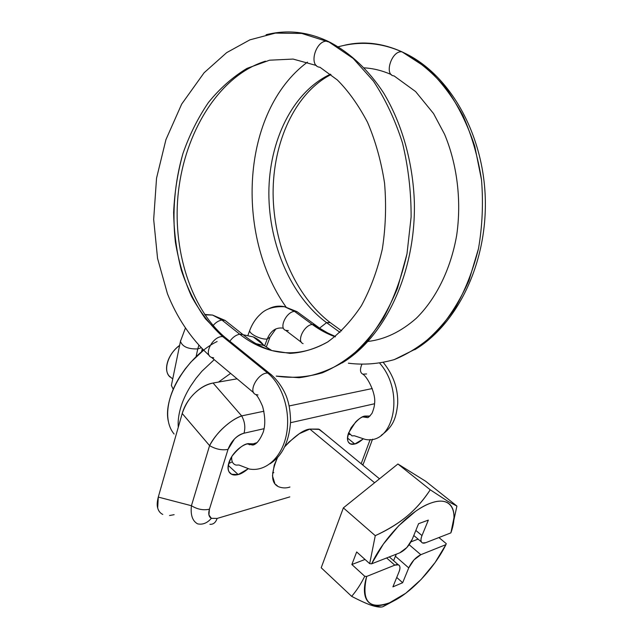 <?xml version="1.0" encoding="UTF-8"?>
<svg xmlns="http://www.w3.org/2000/svg" width="639" height="639" viewBox="0 0 639 639"><rect width="100%" height="100%" fill="white"/><g stroke="black" fill="none" stroke-linecap="round" stroke-linejoin="round"><path stroke-width="0.96" d="M331.377 43.005L327.879 41.247L353.175 58.445L373.416 81.065C385.429 99.237 395.118 119.868 402.49 142.944C408.281 166.979 411.165 191.652 411.125 216.956L406.995 253.835L397.546 288.117C388.839 309.188 378.152 327.424 365.492 342.823C352.009 356.306 337.616 366.307 322.328 372.817C306.848 377.298 291.48 378.392 276.216 376.099L299.164 377.713C314.739 375.716 329.948 370.197 344.78 361.171C359.11 350.116 371.986 335.794 383.416 318.198C393.712 298.932 401.572 277.478 406.995 253.835L411.125 216.956C411.165 191.652 408.281 166.979 402.49 142.944C395.118 119.868 385.429 99.237 373.416 81.065L353.175 58.445L327.879 41.247C307.391 31.646 286.791 29.482 266.088 34.746C286.791 29.482 307.391 31.646 327.879 41.247L331.377 43.005M242.972 334.572L245.104 336.29L243.044 334.604L239.761 334.229C250.2 342.544 261.455 348.119 273.524 350.963C291.759 355.148 309.819 352.145 327.695 341.953C309.819 352.145 291.759 355.148 273.524 350.963C261.455 348.119 250.2 342.544 239.761 334.229L221.941 320.059L212.531 315.059L204.672 314.46L212.531 315.059L221.941 320.059C218.77 320.546 215.822 322.368 213.114 325.523C215.822 322.368 218.77 320.546 221.941 320.059L239.761 334.229L242.932 334.556C252.078 342.121 261.75 347.464 271.958 350.587L289.946 353.375C302.375 352.776 314.955 348.974 327.695 341.953C340.092 332.975 351.346 320.874 361.442 305.658C370.556 288.844 377.513 269.977 382.322 249.058C385.676 227.388 386.427 205.415 384.558 183.137C381.179 161.252 375.5 140.971 367.529 122.305C358.399 105.02 348.311 90.89 337.28 79.915L319.947 67.255C307.974 66.432 315.866 39.298 327.663 41.215C315.842 39.346 307.998 66.408 319.931 67.255M335.379 336.849C327.232 333.949 319.524 329.82 312.255 324.46C304.068 325.091 296.296 341.474 303.11 343.638M348.391 363.2C363.591 365.149 378.887 363.958 394.279 359.605L416.58 348.527C430.806 338.111 443.594 324.7 454.952 308.31C465.184 290.394 473.028 270.505 478.491 248.635C482.373 226.046 483.388 203.122 481.518 179.863C477.98 156.946 471.782 135.492 462.924 115.507C452.731 96.832 440.718 81.001 426.884 67.99L402.043 51.863C382.441 43.029 363.279 40.816 344.565 45.233C363.279 40.816 382.441 43.029 402.043 51.863L404.687 53.149C419.935 61.887 433.929 73.844 446.653 89.029C458.331 105.874 467.7 124.956 474.777 146.275L481.518 179.863C483.388 203.122 482.373 226.046 478.491 248.635L469.018 280.369C460.336 299.923 449.712 316.896 437.14 331.29C423.753 343.934 409.463 353.375 394.279 359.605C378.887 363.958 363.591 365.149 348.391 363.2M368.008 341.442C384.822 339.477 400.909 331.769 416.269 318.31C435.902 299.028 450.759 269.37 456.685 235.256C461.693 200.814 457.173 164.271 444.536 134.198L433.546 113.558L415.622 91.577L394.047 75.897C383.719 75.234 391.731 50.177 401.859 51.839C391.739 50.177 383.719 75.218 394.039 75.889M222.763 336.649L222.763 336.649C210.574 325.57 200.151 312.136 191.5 296.344C184 279.531 178.632 261.455 175.39 242.133C172.083 212.667 174.655 182.195 182.93 153.568C189.456 134.957 197.938 117.959 208.378 102.559C219.832 88.422 232.7 77.023 246.989 68.381L269.578 60.194L293.101 59.076L316.401 65.505L293.101 59.076L269.578 60.194L246.989 68.381C232.7 77.023 219.832 88.422 208.378 102.559C197.938 117.959 189.456 134.957 182.93 153.568C177.634 172.762 174.527 192.395 173.632 212.483C174.008 232.5 176.596 251.814 181.396 270.441C187.419 288.365 195.43 304.468 205.431 318.757L222.763 336.649C213.21 335.571 202.994 354.485 211.517 357.393C202.994 354.485 213.21 335.571 222.763 336.649L267.733 373.072L222.763 336.649L224.68 337.065L222.763 336.649M213.69 357.864L211.517 357.393L253.731 392.769M258.004 394.942L255.856 394.551C247.461 391.931 258.26 372.337 267.733 373.072C258.26 372.337 247.461 391.931 255.856 394.551C257.549 395.98 259.801 399.926 262.597 406.388C265.297 416.716 265.481 425.374 263.14 432.363C258.476 443.506 254.434 444.72 252.844 445.071L247.173 443.905L251.998 444.265L257.15 442.579L251.998 444.265L247.565 443.793M231.733 456.661C231.358 461.382 232.828 464.194 236.134 465.096C232.828 464.194 231.358 461.382 231.733 456.661M249.37 469.026C265.664 472.077 281.927 457.468 286.392 434.68C290.945 411.883 282.654 385.069 267.733 373.072C282.654 385.069 290.945 411.883 286.392 434.68C281.927 457.468 265.664 472.077 249.37 469.026L238.978 465.016L236.134 465.096M288.317 330.619L285.673 330.355C278.644 328.254 286.2 311.88 294.491 311.361L284.563 306.728C278.987 305.506 273.644 306.225 268.524 308.893C273.644 306.225 278.987 305.506 284.563 306.728L294.491 311.361L296.935 311.616L298.756 312.95L296.935 311.616L294.491 311.361L312.255 324.46L331.817 335.499M314.739 324.7L316.489 326.002L314.803 324.724L312.255 324.46L294.491 311.361C286.2 311.88 278.644 328.254 285.673 330.355L301.472 342.36M282.949 328.126C275.944 327.184 270.704 330.81 267.23 339.005L270.033 337.152L267.23 339.005L264.666 345.795L267.23 339.005C261.351 339.916 249.026 333.909 249.713 330.499L250.001 329.74L249.713 330.499C249.026 333.909 261.351 339.916 267.23 339.005C270.704 330.81 275.944 327.184 282.949 328.126M173.233 389.255L171.38 385.485L171.579 384.51L171.38 385.485L173.233 389.255M196.085 356.754L197.763 348.918C188.154 349.221 182.387 346.689 180.462 341.338L180.653 340.387L180.462 341.338C182.387 346.689 188.154 349.221 197.763 348.918L198.793 345.483L197.763 348.918L201.029 347.832L197.763 348.918L196.085 356.754M229.84 341.242C232.724 337.24 236.031 334.908 239.761 334.229C236.031 334.908 232.724 337.24 229.84 341.242M365.157 439.384C393.784 445.311 405.182 391.955 379.838 363.359C405.182 391.955 393.784 445.311 365.157 439.384L354.365 435.758L352.025 435.894L348.67 432.691L352.025 435.894M362.377 417.003L370.085 415.957L362.377 417.003M331.849 323.789L330.171 322.567L326.577 322.647L340.02 332.416L326.577 322.647L330.171 322.567L331.849 323.789M391.332 74.595C382.354 70.633 373.344 68.389 364.318 67.854C373.344 68.389 382.354 70.633 391.332 74.595M330.483 74.204C292.342 91.92 268.995 141.339 268.859 192.962C268.835 244.705 291.208 296.584 326.577 322.647C291.208 296.584 268.835 244.705 268.859 192.962C268.995 141.339 292.342 91.92 330.483 74.204M414.775 349.693C456.637 324.788 486.678 264.897 485.328 200.055C484.035 135.388 450.543 74.763 404.431 53.021L402.043 51.863M319.556 328.134L326.577 322.647L319.556 328.134M366.602 373.959L362.88 374.19C360.124 372.825 359.749 369.638 361.754 364.637C359.749 369.638 360.124 372.825 362.88 374.19C367.737 377.218 376.139 393.832 374.574 403.417C374.486 406.061 373.623 409.383 371.986 413.377C369.701 416.229 368.264 417.65 367.681 417.618L362.609 416.9M227.3 322.16L225.12 320.435L221.941 320.059L225.12 320.435L227.3 322.16M248.483 443.578L249.426 444.832L248.483 443.578M271.735 375.085L269.626 373.424L267.733 373.072L269.626 373.424L271.735 375.085M226.941 338.894L224.68 337.065L226.941 338.894M191.428 505.721C190.398 514.978 192.451 521.025 197.603 523.852C202.659 524.931 207.244 523.085 211.365 518.325C208.761 516.831 208.122 513.78 209.44 509.187C203.41 510.545 197.403 509.387 191.428 505.721L158.28 497.086L182.219 413.489C184.351 406.084 188.401 399.431 194.376 393.52C200.366 387.657 206.597 384.151 213.067 383.025L241.654 415.901L263.931 411.228L241.654 415.901L213.067 383.025L237.085 378.823L213.067 383.025C206.413 384.406 200.183 387.905 194.376 393.52C189.112 398.56 185.054 405.214 182.219 413.489L209.584 445.623L191.428 505.721L158.28 497.086L182.219 413.489L209.584 445.623C213.506 438.514 218.203 432.483 223.658 427.539C229.673 422.036 235.671 418.154 241.654 415.901C244.801 421.548 245.584 427.315 244.01 433.21C240.703 433.961 237.508 435.886 234.425 439.001L228.019 449.401L209.44 509.187L208.921 514.93L211.365 518.325L217.132 518.429L289.826 496.894L217.132 518.429C215.678 522.598 213.266 524.555 209.904 524.307C213.266 524.555 215.678 522.598 217.132 518.429L211.365 518.325C207.244 523.085 202.659 524.931 197.603 523.852C192.451 521.025 190.398 514.978 191.428 505.721C197.403 509.387 203.41 510.545 209.44 509.187L228.019 449.401C221.917 450.495 215.766 449.241 209.584 445.623L191.428 505.721M309.835 429.081L319.42 429.408L323.997 433.17L318.534 429.089L309.835 429.081L374.59 482.757L309.835 429.081L299.403 433.641L288.892 442.132L284.706 446.773C295.354 435.534 303.733 429.632 309.835 429.081M369.406 416.285L365.021 416.053C361.506 416.316 356.882 420.198 351.146 427.707C346.665 436.733 346.45 442.132 350.499 443.913L354.829 443.993L347.512 438.058L354.829 443.993L362.848 439.193C359.453 442.052 356.778 443.658 354.829 443.993C351.746 444.8 349.581 444.137 348.343 441.996C347.105 439.84 347.185 436.82 348.582 432.922L355.54 422.099C358.767 418.801 361.922 416.788 365.021 416.053L368.855 416.053M253.971 443.889L248.012 443.682C243.81 444.081 238.531 448.179 232.181 455.974C227.053 465.543 226.869 471.646 231.637 474.274L238.179 474.561L228.243 465.376L238.179 474.561L248.012 468.882C243.946 472.221 240.671 474.106 238.179 474.561C234.313 475.568 231.462 474.937 229.617 472.668C227.78 470.368 227.532 467.069 228.866 462.756C230.224 458.443 232.788 454.409 236.542 450.655C240.304 446.925 244.13 444.6 248.012 443.682L253.891 443.913M228.634 463.555L231.502 462.237L228.634 463.571M276.863 485.704L277.302 485.584L276.863 485.704M374.55 403.752L290.561 422.706L374.55 403.752M264.083 428.681L244.01 433.21L264.083 428.681M361.171 463.738L370.165 439.488L361.171 463.738M274.914 483.723L272.47 475.839L274.235 465.112L277.693 457.173C270.64 473.395 270.944 483.26 278.612 486.766C282.494 488.204 286.272 488.292 289.954 487.022M289.155 405.949L372.249 388.544L289.155 405.949M174.135 514.683L169.551 515.521M162.785 514.435C160.197 513.189 158.504 511.04 157.689 507.997L158.28 497.086C157.09 501.791 156.89 505.425 157.689 507.997C158.568 511.088 160.269 513.237 162.785 514.435M272.541 472.916L273.819 472.604M363.791 462.748L362.577 464.896L363.791 462.74M244.01 433.21C245.584 427.315 244.801 421.548 241.654 415.901C230.591 419.543 215.479 433.498 209.584 445.623C215.766 449.241 221.917 450.495 228.019 449.401C231.246 440.966 236.582 435.566 244.01 433.21M217.108 341.514C187.411 355.971 162.53 397.059 168.369 421.428M203.218 350.531L202.068 349.565L203.218 350.531M179.631 345.372C167.698 353.878 162.649 371.403 170.246 377.146M446.246 543.629L438.921 537.543L446.246 543.629L445.926 544.628L420.821 554.7L413.984 559.892L408.736 567.903L402.658 582.728L392.905 586.866L398.984 571.913C400.11 569.141 400.27 567.089 399.463 565.763C398.648 564.437 397.091 564.237 394.79 565.156L366.674 576.442C364.901 582.377 364.166 587.553 364.478 591.962C364.797 596.347 366.099 599.709 368.376 602.026C370.66 604.334 373.719 605.508 377.561 605.548C381.411 605.572 385.764 604.526 390.621 602.385C369.078 610.365 361.099 601.714 366.674 576.442L364.741 576.274C360.963 583.926 356.602 590.62 351.658 596.347C360.029 600.708 366.666 603.719 371.578 605.373C376.571 606.962 380.309 607.433 382.793 606.778L405.773 593.24L421.181 579.405L435.079 562.56L445.926 544.628C434.2 568.534 410.006 594.07 390.621 602.385L382.793 606.778L394.702 600.396M425.79 542.671L450.894 532.87L453.994 517.654C454.129 513.133 453.331 509.467 451.597 506.639C449.856 503.828 447.236 502.078 443.754 501.407C440.263 500.744 436.086 501.256 431.229 502.941C426.357 504.634 421.117 507.446 415.51 511.36L398.736 525.737L383.336 544.124L371.626 563.822L399.75 552.839L406.859 547.535L412.235 539.308L418.577 523.692L428.346 520.106L421.996 535.586C420.837 538.413 420.638 540.522 421.381 541.896C422.139 543.27 423.609 543.525 425.79 542.671L422.587 542.958C420.662 542.04 420.47 539.58 421.996 535.586L415.845 530.426L421.996 535.586L428.346 520.106L418.577 523.692L412.235 539.308C409.208 545.738 405.046 550.251 399.75 552.839L371.626 563.822C383.815 537.519 411.923 509.139 431.229 502.941C450.974 495.816 458.938 510.241 450.894 532.87L425.79 542.671M214.225 359.661L201.876 371.275L195.901 378.472L190.598 386.156C185.973 393.56 182.594 400.972 180.486 408.369C178.553 415.198 177.818 421.5 178.273 427.259M271.743 350.523L264.091 345.555L256.039 343.678M218.53 382.066L230.591 373.376M172.115 378.464L168.928 375.772C166.42 372.537 165.9 368.192 167.378 362.728C168.888 357.249 171.971 352.313 176.62 347.904L179.639 345.34M174.127 434.033C170.805 430.079 168.752 425.039 167.977 418.928C167.218 412.794 167.857 406.053 169.894 398.704C171.955 391.348 175.27 384.007 179.847 376.667L185.094 369.062L191.013 361.946L203.514 350.3M243.499 334.828L253.084 336.881C257.293 338.606 260.688 341.242 263.252 344.764M394.375 600.58L382.793 606.778M381.092 607.026L371.578 605.373C366.802 603.799 360.164 600.788 351.658 596.347L321.201 567.759L351.658 596.347C356.602 590.62 360.963 583.926 364.741 576.274L351.857 564.509L356.674 551.952L369.685 563.646L375.269 535.682L343.367 507.877L321.201 567.759L343.367 507.877L375.269 535.682C388.2 529.627 398.936 523.014 407.458 515.849C415.949 508.684 423.537 500.002 430.231 489.793L397.913 463.994L343.367 507.877L397.913 463.994L430.231 489.793L448.139 501.503L456.909 506.064L425.694 481.271L397.913 463.994L425.694 481.271L456.909 506.064L448.139 501.503L430.231 489.793C423.769 499.818 416.181 508.508 407.458 515.849C398.624 523.309 387.889 529.923 375.269 535.682L369.685 563.646L371.626 563.822L369.685 563.646L356.674 551.952L351.857 564.509L365.029 559.46L351.857 564.509L364.741 576.274L366.674 576.442L394.79 565.156L398.353 564.82C400.222 565.763 400.429 568.127 398.984 571.913L392.905 586.866L402.658 582.728L396.731 577.456L402.658 582.728L408.736 567.903C411.724 561.649 415.749 557.248 420.821 554.7L409.168 544.732L420.821 554.7L445.926 544.628M451.501 531.009L456.909 506.064M393.6 560.683L395.389 556.234L408.736 567.903L395.389 556.234L393.6 560.683M396.364 554.165L395.389 556.234L396.348 554.173M411.029 541.832L418.09 539.124L411.029 541.832M386.627 557.967L394.79 565.156L386.627 557.967M209.36 355.603C189.999 337.855 176.46 316.369 167.434 293.7L157.561 258.396L153.672 219.425L156.547 178.153L165.94 139.621L181.692 104.069L204.113 72.75L226.653 52.646L249.905 39.842L275.425 33.1L301.744 33.444L330.307 42.47C350.523 53.141 368.775 70.338 383.448 92.679C402.099 123.567 413.002 162.514 414.368 202.403C415.829 272.933 384.926 337.16 342.169 362.92M335.307 336.465L327.727 332.991L320.387 328.686L296.935 311.616L284.563 306.728C273.963 306.193 265.944 308.669 260.504 314.148C255.752 318.486 252.157 323.933 249.713 330.499L247.916 335.355M275.872 328.893L270.033 337.152M269.746 337.911L266.447 346.642M171.38 385.485L180.462 341.338L185.27 328.414M242.932 334.556L225.12 320.435L212.531 315.059L204.943 314.859M381.179 435.375C393.281 426.62 396.148 418.337 397.698 403.648C398.153 388.72 393.4 375.053 383.448 362.656M341.649 330.89L330.171 322.567C295.074 295.617 273.604 244.865 273.101 193.681C272.877 142.585 294.611 93.438 330.954 74.571M401.883 51.847C381.116 42.597 359.909 40.912 338.255 46.791M307.471 62.103C240.903 111.513 235.128 235.128 286.008 306.992M349.741 434.616L348.287 433.801M202.188 348.998L201.565 351.865M269.993 463.794C282.19 456.022 289.06 442.012 290.585 421.772C290.425 412.61 289.331 405.062 287.318 399.127C285.633 393.32 279.65 381.235 269.626 373.424L224.68 337.065C188.465 306.113 170.717 242.652 179.224 185.526C187.531 127.688 221.078 75.051 265.433 61.168M319.42 429.408L379.502 478.811M231.637 474.274L229.105 471.917M350.499 443.913L348.535 442.316M362.848 465.112L363.256 464.138M363.791 462.732L372.561 439.153M276.224 484.61L275.776 484.737M264.426 345.691L253.419 337.025M421.397 541.92L413.784 535.49M398.217 564.74L389.311 556.912"/></g></svg>
